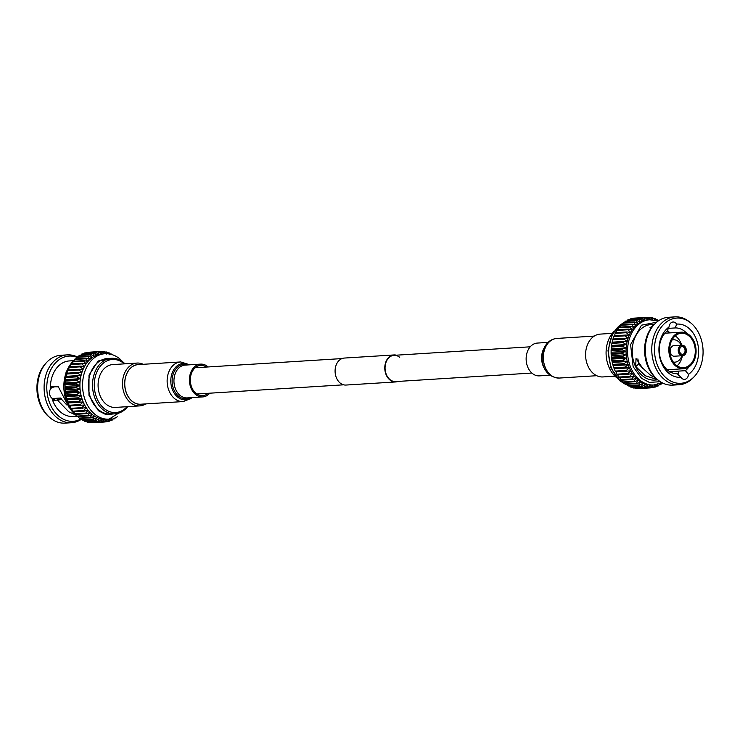 <?xml version="1.0" encoding="UTF-8"?>
<svg xmlns="http://www.w3.org/2000/svg" width="740" height="740" viewBox="0 0 740 740"><rect width="100%" height="100%" fill="white"/><g stroke="black" fill="none" stroke-linecap="round" stroke-linejoin="round"><path stroke-width="1.11" d="M531.866 373.053L395.669 381.572A13.144 9.768 -93.6 0 1 389.98 379.592A13.144 9.768 -93.6 0 1 385.29 365.125A13.144 9.768 -93.6 0 1 394.022 355.329A13.144 9.768 -93.6 0 1 399.711 357.309M398.018 381.424A13.524 10.055 -93.6 0 1 395.687 381.942A13.524 10.055 -93.6 0 1 389.841 379.907A13.524 10.055 -93.6 0 1 385.022 365.024A13.524 10.055 -93.6 0 1 394.004 354.95A13.524 10.055 -93.6 0 1 396.381 355.182M395.687 381.942L345.996 385.05A13.524 10.055 -93.6 0 1 340.15 383.015A13.524 10.055 -93.6 0 1 335.322 368.132A13.524 10.055 -93.6 0 1 344.313 358.058L394.004 354.95M208.107 393.292A15.189 11.294 -93.6 0 1 202.584 395.687A15.189 11.294 -93.6 0 1 192.095 388.195A15.189 11.294 -93.6 0 1 191.827 372.488A15.189 11.294 -93.6 0 1 200.688 365.366A15.189 11.294 -93.6 0 1 206.469 367.059M140.757 404.216A19.841 14.745 -93.6 0 1 127.067 394.429A19.841 14.745 -93.6 0 1 126.706 373.913A19.841 14.745 -93.6 0 1 138.287 364.607L180.662 361.953A19.841 14.745 -93.6 0 0 169.09 371.258A19.841 14.745 -93.6 0 0 169.442 391.775A19.841 14.745 -93.6 0 0 183.141 401.57L140.757 404.216M209.772 393.19A16.437 12.21 -93.6 0 1 202.668 396.927A16.437 12.21 -93.6 0 1 191.318 388.824A16.437 12.21 -93.6 0 1 191.022 371.832A16.437 12.21 -93.6 0 1 200.614 364.126A16.437 12.21 -93.6 0 1 208.134 366.947M548.053 342.398L537.332 343.073A16.437 12.21 86.4 0 0 527.75 350.779A16.437 12.21 86.4 0 0 528.046 367.762A16.437 12.21 86.4 0 0 539.386 375.874L550.107 375.199M142.191 404.132A19.934 14.819 -93.6 0 1 132.136 401.311A19.934 14.819 -93.6 0 1 125.208 378.445A19.934 14.819 -93.6 0 1 139.712 364.515M145.734 403.911A21.46 15.947 -93.6 0 1 139.786 405.89A21.46 15.947 -93.6 0 1 130.499 402.662A21.46 15.947 -93.6 0 1 122.849 379.056A21.46 15.947 -93.6 0 1 137.103 363.062A21.46 15.947 -93.6 0 1 143.255 364.293M139.786 405.89L115.394 407.416A21.46 15.947 -93.6 0 1 106.107 404.188A21.46 15.947 -93.6 0 1 98.457 380.582A21.46 15.947 -93.6 0 1 112.711 364.589L137.103 363.062M66.711 404.882L60.403 398.037L52.577 398.527M73.519 360.667L69.366 360.926A27.824 20.674 86.4 0 0 50.422 389.185L50.422 389.185A27.824 20.674 86.4 0 1 50.403 386.752L57.803 386.289L58.423 386.964L69.088 407.435M57.942 386.299L58.423 386.964M75.138 414.724L68.718 411.773L58.016 400.701L61.254 398.61M53.021 387.159L54.039 387.094A5.902 4.385 86.4 0 0 53.521 387.085A5.902 4.385 86.4 0 0 50.422 389.185A5.902 4.385 -93.6 0 0 51.893 398.12A27.824 20.674 86.4 0 0 52.651 400.377L55.889 398.324A5.902 4.385 86.4 0 1 54.261 398.86A5.902 4.385 86.4 0 1 51.893 398.12L51.893 398.12A27.824 20.674 86.4 0 0 60.8 412.273A27.824 20.674 86.4 0 0 72.835 416.454L76.904 416.204M81.372 419.293A33.985 25.262 -93.6 0 1 71.521 422.716L65.055 423.123A33.985 25.262 -93.6 0 1 50.348 418.007A33.985 25.262 -93.6 0 1 50.135 417.832A33.985 25.262 -93.6 0 1 46.666 362.387L45.602 363.534A32.671 24.281 86.4 0 0 48.933 416.824A32.671 24.281 86.4 0 0 49.136 416.99M46.666 362.387A33.985 25.262 -93.6 0 1 60.809 355.283L67.275 354.876A33.985 25.262 -93.6 0 1 77.256 356.939A35.344 26.27 86.4 0 0 76.673 357.383L75.97 358.909M71.521 422.716A33.985 25.262 -93.6 0 1 56.814 417.601A33.985 25.262 -93.6 0 1 44.696 380.203A33.985 25.262 -93.6 0 1 67.275 354.876M81.113 418.914A32.671 24.281 -93.6 0 1 59.006 416.38A32.671 24.281 -93.6 0 1 48.507 375.495A32.671 24.281 -93.6 0 1 76.812 357.272M75.906 414.317L76.803 416.111A35.344 26.27 86.4 0 0 77.349 416.611L88.606 415.908L92.075 414.474L90.428 417.406A35.344 26.27 86.4 0 0 91.011 417.822L94.359 416.139L92.935 419.062A35.344 26.27 86.4 0 0 93.545 419.404L96.746 417.48L95.552 420.366A35.344 26.27 86.4 0 0 96.172 420.625L99.225 418.489L98.235 421.31A35.344 26.27 86.4 0 0 98.873 421.467L101.759 419.136L100.973 421.865A35.344 26.27 86.4 0 0 101.621 421.939L104.312 419.441L103.73 422.041A35.344 26.27 86.4 0 0 104.377 422.022L106.875 419.377L106.468 421.828A35.344 26.27 86.4 0 0 107.106 421.717L109.4 418.951L109.168 421.227A35.344 26.27 86.4 0 0 109.788 421.032L111.87 418.183L111.796 420.246A35.344 26.27 86.4 0 0 112.397 419.969L113.433 418.359M73.454 411.153L74.592 413.799A35.344 26.27 86.4 0 0 75.101 414.372L86.349 413.669L89.919 412.504L88.06 415.408A35.344 26.27 86.4 0 0 88.606 415.908M71.632 408.637L72.566 411.2A35.344 26.27 86.4 0 0 73.02 411.838L84.277 411.135L87.921 410.247L85.849 413.096A35.344 26.27 86.4 0 0 86.349 413.669M70.023 405.899L70.744 408.341A35.344 26.27 86.4 0 0 71.151 409.035L86.108 407.74L83.814 410.496A35.344 26.27 86.4 0 0 84.277 411.135M108.466 353.85L106.958 352.138A35.344 26.27 86.4 0 0 106.31 351.972L106.727 354.099L104.22 351.583A35.344 26.27 86.4 0 0 103.572 351.5L104.164 353.803L101.463 351.407A35.344 26.27 86.4 0 0 100.816 351.426L101.611 353.859L98.725 351.62A35.344 26.27 86.4 0 0 98.087 351.722L99.086 354.284L96.024 352.221A35.344 26.27 86.4 0 0 95.395 352.416L96.616 355.052L93.397 353.193A35.344 26.27 86.4 0 0 92.796 353.48L94.221 356.18L90.872 354.534A35.344 26.27 86.4 0 0 90.289 354.904L91.945 357.633L88.467 356.236A35.344 26.27 86.4 0 0 87.931 356.68L89.799 359.4L86.228 358.262A35.344 26.27 86.4 0 0 85.729 358.789L87.82 361.471L84.166 360.611A35.344 26.27 86.4 0 0 83.713 361.203L86.016 363.821L82.307 363.238A35.344 26.27 86.4 0 0 81.9 363.895L84.406 366.411L80.66 366.124A35.344 26.27 86.4 0 0 80.308 366.837L83.019 369.232L68.015 369.935A35.344 26.27 86.4 0 0 67.719 370.694L66.868 373.238A35.344 26.27 86.4 0 0 66.637 374.042L65.99 376.697A35.344 26.27 86.4 0 0 65.823 377.529L65.398 380.277A35.344 26.27 86.4 0 0 65.296 381.128L65.083 383.93A35.344 26.27 86.4 0 0 65.046 384.791L65.055 387.621A35.344 26.27 86.4 0 0 65.092 388.491L65.314 391.312A35.344 26.27 86.4 0 0 65.425 392.172L65.869 394.957A35.344 26.27 86.4 0 0 66.036 395.808L66.692 398.527A35.344 26.27 86.4 0 0 66.924 399.341L67.793 401.968A35.344 26.27 86.4 0 0 68.08 402.754L69.144 405.252A35.344 26.27 86.4 0 0 69.495 406.001L84.49 404.993L81.992 407.638A35.344 26.27 86.4 0 0 82.399 408.332M80.66 366.124L69.412 366.827A35.344 26.27 86.4 0 0 69.061 367.539L68.543 370.13M82.307 363.238L71.049 363.941A35.344 26.27 86.4 0 0 70.642 364.598L69.93 367.318M84.166 360.611L72.909 361.314A35.344 26.27 86.4 0 0 72.455 361.906L71.54 364.718M86.228 358.262L74.981 358.965A35.344 26.27 86.4 0 0 74.472 359.492L73.778 361.259M90.872 354.534L79.615 355.246A35.344 26.27 86.4 0 0 79.041 355.607L78.366 356.865M93.397 353.193L82.14 353.896A35.344 26.27 86.4 0 0 81.539 354.183L80.928 355.163M96.024 352.221L84.767 352.925A35.344 26.27 86.4 0 0 84.147 353.119L83.657 353.803M98.725 351.62L87.468 352.323A35.344 26.27 86.4 0 0 86.83 352.434L86.525 352.814M100.816 351.426L89.503 352.194M126.124 408.434L108.993 419.164L106.347 419.321A32.773 24.355 -93.6 0 1 92.167 414.391A32.773 24.355 -93.6 0 1 80.484 378.325A32.773 24.355 -93.6 0 1 102.259 353.905L104.904 353.739C110.269 353.47 115.227 355.182 119.788 358.872L123.238 362.249M112.526 354.784L112.249 354.377A35.344 26.27 86.4 0 0 111.648 354.044L111.675 354.506M110.528 354.21L109.64 353.072A35.344 26.27 86.4 0 0 109.02 352.823L109.252 354.756M79.263 369.232A35.344 26.27 86.4 0 0 78.977 369.991L81.862 372.239L78.116 372.535A35.344 26.27 86.4 0 0 77.894 373.339L80.956 375.402L77.247 375.994A35.344 26.27 86.4 0 0 77.08 376.827L80.299 378.686L76.645 379.574A35.344 26.27 86.4 0 0 76.544 380.425L79.901 382.062L76.331 383.228A35.344 26.27 86.4 0 0 76.303 384.088L79.772 385.485L76.312 386.918A35.344 26.27 86.4 0 0 76.34 387.788L79.92 388.925L76.572 390.609A35.344 26.27 86.4 0 0 76.673 391.469L80.327 392.329L77.117 394.254A35.344 26.27 86.4 0 0 77.284 395.105L80.993 395.678L77.941 397.824A35.344 26.27 86.4 0 0 78.181 398.638L81.918 398.934L79.041 401.265A35.344 26.27 86.4 0 0 79.337 402.051L83.093 402.042L80.392 404.549A35.344 26.27 86.4 0 0 80.752 405.289M127.696 406.649A27.824 20.674 -93.6 0 1 114.959 413.827A27.824 20.674 -93.6 0 1 102.925 409.636A27.824 20.674 -93.6 0 1 95.257 371.332A27.824 20.674 -93.6 0 1 111.49 358.289A27.824 20.674 -93.6 0 1 123.525 362.48A27.824 20.674 -93.6 0 1 125.014 363.821M111.49 358.289L107.346 358.549A27.824 20.674 86.4 0 0 88.865 379.278A27.824 20.674 86.4 0 0 98.781 409.895A27.824 20.674 86.4 0 0 110.815 414.086L114.959 413.827M127.03 406.695A26.584 19.758 -93.6 0 1 101.482 405.871A26.584 19.758 -93.6 0 1 96.885 371.943A26.584 19.758 -93.6 0 1 124.348 363.867M58.386 386.817L50.403 386.752M60.403 398.037L57.137 400.09L52.651 400.377M57.137 400.09L58.016 400.701M92.241 422.531L92.472 422.743A35.344 26.27 86.4 0 0 93.12 422.725L104.377 422.022M89.244 422.078L89.725 422.568A35.344 26.27 86.4 0 0 90.363 422.642L101.621 421.939M86.321 421.236L86.987 422.013A35.344 26.27 86.4 0 0 87.625 422.179L98.873 421.467M83.509 420.033L84.295 421.069A35.344 26.27 86.4 0 0 84.924 421.328L96.172 420.625M80.817 418.461L81.687 419.765A35.344 26.27 86.4 0 0 82.288 420.107L93.545 419.404M78.274 416.555L79.18 418.109A35.344 26.27 86.4 0 0 79.754 418.526L91.011 417.822M79.18 418.109L90.428 417.406M88.06 415.408L76.803 416.111M81.687 419.765L92.935 419.062M85.849 413.096L74.592 413.799M84.295 421.069L95.552 420.366M83.814 410.496L72.566 411.2M86.987 422.013L98.235 421.31M81.992 407.638L70.744 408.341M89.725 422.568L100.973 421.865M80.392 404.549L69.144 405.252M92.472 422.743L103.73 422.041M83.093 402.042L68.617 402.949M79.337 402.051L68.08 402.754M79.041 401.265L67.793 401.968M104.442 421.948L106.468 421.828M81.918 398.934L67.451 399.841M78.181 398.638L66.924 399.341M77.941 397.824L66.692 398.527M107.43 421.338L109.168 421.227M80.993 395.678L66.526 396.585M77.284 395.105L66.036 395.808M77.117 394.254L65.869 394.957M110.297 420.339L111.796 420.246M80.327 392.329L65.851 393.236M76.673 391.469L65.425 392.172M76.572 390.609L65.314 391.312M113.026 418.988L114.321 418.905A35.344 26.27 86.4 0 0 114.894 418.535L115.403 417.647M114.293 418.072L114.321 418.905M79.92 388.925L65.444 389.823M76.34 387.788L65.092 388.491M76.312 386.918L65.055 387.621M116.319 417.231L116.717 417.212A35.344 26.27 86.4 0 0 117.262 416.759L117.262 416.75M79.772 385.485L65.305 386.391M76.303 384.088L65.046 384.791M76.331 383.228L65.083 383.93M79.901 382.062L65.434 382.969M76.544 380.425L65.296 381.128M76.645 379.574L65.398 380.277M80.299 378.686L65.823 379.592M77.08 376.827L65.823 377.529M77.247 375.994L65.99 376.697M80.956 375.402L66.48 376.309M77.894 373.339L66.637 374.042M78.116 372.535L66.868 373.238M81.862 372.239L67.386 373.136M78.977 369.991L67.719 370.694M80.308 366.837L69.061 367.539M81.9 363.895L70.642 364.598M83.713 361.203L72.455 361.906M85.729 358.789L74.472 359.492M87.931 356.68L76.673 357.383M88.467 356.236L77.219 356.939M90.289 354.904L79.041 355.607M92.796 353.48L81.539 354.183M95.395 352.416L84.147 353.119M98.087 351.722L86.83 352.434M103.572 351.5L101.704 351.62M106.31 351.972L104.71 352.074M109.02 352.823L107.633 352.906M111.648 354.044L110.454 354.118M113.211 358.28L98.18 360.981L89.013 375.134L88.957 395.299L98.411 410.746L106.024 414.65L116.67 413.623M682.659 354.404A3.968 2.951 86.4 0 0 685.027 351.287A3.968 2.951 86.4 0 0 683.584 347.115A3.968 2.951 86.4 0 0 682.169 346.524M683.927 347.115A3.95 2.932 86.4 0 0 682.336 346.514A3.95 2.932 86.4 0 0 679.607 349.382A3.95 2.932 86.4 0 0 681.004 353.803A3.95 2.932 86.4 0 0 682.835 354.386A3.95 2.932 86.4 0 0 685.342 351.38A3.95 2.932 86.4 0 0 683.927 347.115M682.123 345.247A5.245 3.894 86.4 0 0 681.956 345.247A5.245 3.894 86.4 0 0 681.79 345.247A5.245 3.894 86.4 0 0 678.303 349.16A5.245 3.894 86.4 0 0 680.171 354.923A5.245 3.894 86.4 0 0 682.437 355.718A5.245 3.894 86.4 0 0 682.604 355.7A5.245 3.894 86.4 0 0 682.779 355.672M684.398 346.033A5.226 3.885 -93.6 0 1 686.276 351.676A5.226 3.885 -93.6 0 1 682.955 355.663A5.226 3.885 -93.6 0 1 680.532 354.886A5.226 3.885 -93.6 0 1 678.682 349.03A5.226 3.885 -93.6 0 1 682.298 345.238A5.226 3.885 -93.6 0 1 684.398 346.033M674.575 345.7A5.337 3.959 86.4 0 0 673.844 345.654A5.337 3.959 86.4 0 0 670.301 349.632A5.337 3.959 86.4 0 0 672.207 355.496A5.337 3.959 86.4 0 0 674.51 356.301A5.337 3.959 86.4 0 0 675.232 356.162M688.838 335.858A17.233 12.802 86.4 0 0 681.383 333.268A17.233 12.802 86.4 0 0 669.941 346.107A17.233 12.802 86.4 0 0 676.082 365.061A17.233 12.802 86.4 0 0 683.538 367.66A17.233 12.802 86.4 0 0 694.98 354.821A17.233 12.802 86.4 0 0 688.838 335.858M681.716 345.256A17.233 12.802 86.4 0 0 676.249 336.644A17.233 12.802 86.4 0 0 675.232 335.895M612.304 333.351L600.214 334.11A21.46 15.947 86.4 0 0 585.96 350.094A21.46 15.947 86.4 0 0 593.61 373.7A21.46 15.947 86.4 0 0 602.897 376.938L614.986 376.179M686.822 333.351A22.94 17.048 86.4 0 0 684.778 331.409A22.94 17.048 86.4 0 0 675.287 327.931L676.656 324.12A26.659 19.814 -93.6 0 1 697.663 343.517A26.659 19.814 -93.6 0 1 688.515 374.366L685.379 370.685A22.94 17.048 86.4 0 0 688.912 366.892M675.287 327.931L668.266 328.375M669.025 327.015L667.184 331.011A22.94 17.048 86.4 0 0 667.795 370.287A22.94 17.048 86.4 0 0 677.276 373.756L680.883 377.261A26.659 19.814 -93.6 0 1 668.895 373.284A26.659 19.814 -93.6 0 1 658.924 349.595A26.659 19.814 -93.6 0 1 669.025 327.015A5.902 4.385 -93.6 0 1 673.021 322.011A5.902 4.385 -93.6 0 1 675.574 322.899A5.902 4.385 -93.6 0 1 676.656 324.12M675.685 365.986A18.315 13.607 86.4 0 0 683.603 368.742A18.315 13.607 86.4 0 0 695.766 355.089A18.315 13.607 86.4 0 0 689.245 334.943A18.315 13.607 86.4 0 0 681.318 332.186A18.315 13.607 86.4 0 0 669.154 345.83A18.315 13.607 86.4 0 0 675.685 365.986M643.217 368.825L638.768 364.006L637.88 358.9M669.876 332.898L667.424 330.308M654.382 324.342L651.172 324.546A27.824 20.674 86.4 0 0 632.691 345.275A27.824 20.674 86.4 0 0 642.607 375.883A27.824 20.674 86.4 0 0 654.65 380.073L657.86 379.87M667.323 330.586L668.664 332.972M657.693 379.74L645.225 375.726L635.716 366.494L636.012 358.549L642.551 368.011L650.682 375.384L655.39 377.742M651.505 327.644L649.961 327.746L653.864 324.906M690.864 323.01A32.671 24.281 -93.6 0 1 691.068 323.177A32.671 24.281 -93.6 0 1 694.398 376.466A32.671 24.281 -93.6 0 1 666.675 378.381A32.671 24.281 -93.6 0 1 657.675 333.407A32.671 24.281 -93.6 0 1 690.864 323.01M690.068 322.344A33.985 25.262 86.4 0 0 689.865 322.168A33.985 25.262 86.4 0 0 689.652 321.993A33.985 25.262 86.4 0 0 674.945 316.877A33.985 25.262 86.4 0 0 652.365 342.204A33.985 25.262 86.4 0 0 664.483 379.601A33.985 25.262 86.4 0 0 679.191 384.717A33.985 25.262 86.4 0 0 693.334 377.613L694.398 376.466M674.945 316.877L668.479 317.284A33.985 25.262 86.4 0 0 654.345 324.388A33.985 25.262 86.4 0 0 657.805 379.833A33.985 25.262 86.4 0 0 658.017 380.009A33.985 25.262 86.4 0 0 672.725 385.124L679.191 384.717M649.812 319.772L648.323 319.865A32.671 24.281 86.4 0 0 626.623 344.211A32.671 24.281 86.4 0 0 638.259 380.157A32.671 24.281 86.4 0 0 652.393 385.068L653.883 384.976A32.671 24.281 -93.6 0 1 639.749 380.064A32.671 24.281 -93.6 0 1 628.112 344.118A32.671 24.281 -93.6 0 1 649.812 319.772L658.063 321.095M661.902 382.636L660.959 384.393A35.344 26.27 -93.6 0 1 660.385 384.754L660.246 382.922L658.461 385.818A35.344 26.27 -93.6 0 1 657.86 386.104L657.86 384.042L655.853 386.881A35.344 26.27 -93.6 0 1 655.233 387.075L655.39 384.809L653.17 387.566A35.344 26.27 -93.6 0 1 652.532 387.677L652.865 385.235L650.432 387.871A35.344 26.27 -93.6 0 1 649.785 387.889L650.303 385.29L647.685 387.797A35.344 26.27 -93.6 0 1 647.038 387.714L647.75 384.994L644.938 387.325A35.344 26.27 -93.6 0 1 644.299 387.159L645.215 384.338L642.237 386.474A35.344 26.27 -93.6 0 1 641.608 386.225L642.745 383.339L639.601 385.253A35.344 26.27 -93.6 0 1 638.999 384.92L640.35 381.997L637.075 383.681A35.344 26.27 -93.6 0 1 636.493 383.255L638.065 380.332L634.67 381.757A35.344 26.27 -93.6 0 1 634.125 381.257L635.91 378.362L632.413 379.518A35.344 26.27 -93.6 0 1 631.914 378.954L633.912 376.105L630.341 376.984A35.344 26.27 -93.6 0 1 629.879 376.355L632.099 373.589L628.463 374.181A35.344 26.27 -93.6 0 1 628.057 373.487L630.48 370.851L626.817 371.147A35.344 26.27 -93.6 0 1 626.456 370.398L629.083 367.9L625.402 367.9A35.344 26.27 -93.6 0 1 625.106 367.114L627.909 364.792L624.236 364.496A35.344 26.27 -93.6 0 1 624.005 363.673L626.984 361.536L623.348 360.954A35.344 26.27 -93.6 0 1 623.182 360.112L626.317 358.188L622.738 357.318A35.344 26.27 -93.6 0 1 622.636 356.458L625.91 354.784L622.405 353.637A35.344 26.27 -93.6 0 1 622.368 352.767L625.772 351.343L622.368 349.946A35.344 26.27 -93.6 0 1 622.396 349.077L625.892 347.92L622.608 346.274A35.344 26.27 -93.6 0 1 622.71 345.423L626.29 344.544L623.145 342.675A35.344 26.27 -93.6 0 1 623.311 341.843L626.947 341.26L623.949 339.188A35.344 26.27 -93.6 0 1 624.181 338.393L627.853 338.097L625.032 335.849A35.344 26.27 -93.6 0 1 625.328 335.091L629.009 335.081L626.373 332.686A35.344 26.27 -93.6 0 1 626.725 331.973L630.397 332.269L627.964 329.744A35.344 26.27 -93.6 0 1 628.362 329.087L632.006 329.67L629.768 327.052A35.344 26.27 -93.6 0 1 630.23 326.46L633.81 327.33L631.793 324.638A35.344 26.27 -93.6 0 1 632.293 324.12L635.79 325.258L633.995 322.538A35.344 26.27 -93.6 0 1 634.532 322.085L637.936 323.491L636.354 320.762A35.344 26.27 -93.6 0 1 636.927 320.392L640.211 322.039L638.851 319.329A35.344 26.27 -93.6 0 1 639.462 319.051L642.607 320.91L641.46 318.265A35.344 26.27 -93.6 0 1 642.089 318.071L645.077 320.143L644.142 317.58A35.344 26.27 -93.6 0 1 644.78 317.469L647.602 319.717L646.88 317.275A35.344 26.27 -93.6 0 1 647.528 317.257L650.155 319.661L649.637 317.358A35.344 26.27 -93.6 0 1 650.275 317.432L652.717 319.957L652.375 317.821A35.344 26.27 -93.6 0 1 653.013 317.987L655.252 320.614L655.076 318.672A35.344 26.27 -93.6 0 1 655.705 318.931L657.065 320.735M650.432 387.871L639.184 388.574A35.344 26.27 -93.6 0 1 638.537 388.593L638.296 388.38M647.685 387.797L636.428 388.5A35.344 26.27 -93.6 0 1 635.78 388.417L635.29 387.927M644.938 387.325L633.69 388.028A35.344 26.27 -93.6 0 1 633.042 387.862L632.367 387.094M642.237 386.474L630.98 387.177A35.344 26.27 -93.6 0 1 630.36 386.928L629.546 385.882M639.601 385.253L628.352 385.956A35.344 26.27 -93.6 0 1 627.751 385.623L626.845 384.319M637.075 383.681L625.818 384.384A35.344 26.27 -93.6 0 1 625.245 383.958L624.292 382.404M613.876 331.566A27.824 20.674 86.4 0 0 608.817 339.225A27.824 20.674 86.4 0 0 616.476 377.52A27.824 20.674 86.4 0 0 616.762 377.752M673.326 362.082A11.22 8.334 86.4 0 0 674.88 362.175A11.22 8.334 86.4 0 0 681.864 355.755M681.207 345.284A11.22 8.334 86.4 0 0 678.33 341.473A11.22 8.334 86.4 0 0 673.483 339.78A11.22 8.334 86.4 0 0 671.957 340.076M685.379 370.685L677.997 371.147A5.902 4.385 -93.6 0 1 678.608 375.319M677.997 371.147L669.524 371.98M688.515 374.366A5.902 4.385 -93.6 0 1 684.519 379.37A5.902 4.385 -93.6 0 1 680.883 377.261M638.768 364.006L635.716 366.494M670.57 371.61L670.884 372.303M654.345 324.388L653.272 325.535A32.671 24.281 86.4 0 0 656.602 378.825A32.671 24.281 86.4 0 0 656.805 378.991M657.721 321.613L657.712 319.893A35.344 26.27 -93.6 0 1 658.313 320.235L658.628 320.707M634.67 381.757L623.413 382.46A35.344 26.27 -93.6 0 1 622.867 381.96L621.915 380.175M634.125 381.257L622.867 381.96M625.245 383.958L636.493 383.255M632.413 379.518L621.165 380.221A35.344 26.27 -93.6 0 1 620.657 379.657L619.445 377.012M631.914 378.954L620.657 379.657M627.751 385.623L638.999 384.92M630.341 376.984L619.084 377.687A35.344 26.27 -93.6 0 1 618.631 377.058L617.623 374.496M629.879 376.355L618.631 377.058M630.36 386.928L641.608 386.225M628.463 374.181L617.216 374.884A35.344 26.27 -93.6 0 1 616.799 374.19L616.013 371.757M628.057 373.487L616.799 374.19M633.042 387.862L644.299 387.159M626.817 371.147L615.56 371.85A35.344 26.27 -93.6 0 1 615.208 371.101L614.145 368.613A35.344 26.27 -93.6 0 1 613.849 367.817L612.988 365.199A35.344 26.27 -93.6 0 1 612.757 364.376L612.1 361.657A35.344 26.27 -93.6 0 1 611.924 360.815L611.481 358.031A35.344 26.27 -93.6 0 1 611.379 357.161L611.157 354.34A35.344 26.27 -93.6 0 1 611.12 353.47L611.111 350.649A35.344 26.27 -93.6 0 1 611.148 349.779L611.36 346.977A35.344 26.27 -93.6 0 1 611.453 346.126L611.888 343.379A35.344 26.27 -93.6 0 1 612.054 342.555L612.702 339.891A35.344 26.27 -93.6 0 1 612.933 339.096L613.784 336.552A35.344 26.27 -93.6 0 1 614.071 335.793L625.328 335.091M626.456 370.398L615.208 371.101M635.78 388.417L647.038 387.714M629.083 367.9L614.607 368.807M625.402 367.9L614.145 368.613M625.106 367.114L613.849 367.817M638.537 388.593L649.785 387.889M627.909 364.792L613.442 365.69M624.236 364.496L612.988 365.199M624.005 363.673L612.757 364.376M650.497 387.806L652.532 387.677M626.984 361.536L612.516 362.443M623.348 360.954L612.1 361.657M623.182 360.112L611.924 360.815M653.476 387.187L655.233 387.075M626.317 358.188L611.841 359.094M622.738 357.318L611.481 358.031M622.636 356.458L611.379 357.161M656.343 386.197L657.86 386.104M625.91 354.784L611.434 355.681M622.405 353.637L611.157 354.34M622.368 352.767L611.12 353.47M659.072 384.837L660.385 384.754M625.772 351.343L611.296 352.249M622.368 349.946L611.111 350.649M622.396 349.077L611.148 349.779M661.634 383.135L662.744 383.061M625.892 347.92L611.425 348.827M622.608 346.274L611.36 346.977M622.71 345.423L611.453 346.126M626.29 344.544L611.813 345.45M623.145 342.675L611.888 343.379M623.311 341.843L612.054 342.555M626.947 341.26L612.47 342.157M623.949 339.188L612.702 339.891M624.181 338.393L612.933 339.096M627.853 338.097L613.377 338.994M625.032 335.849L613.784 336.552M626.373 332.686L615.125 333.389A35.344 26.27 -93.6 0 1 615.476 332.676L626.725 331.973M614.533 335.988L615.125 333.389M627.964 329.744L616.707 330.447A35.344 26.27 -93.6 0 1 617.114 329.79L628.362 329.087M615.921 333.176L616.707 330.447M629.768 327.052L618.52 327.755A35.344 26.27 -93.6 0 1 618.973 327.163L630.23 326.46M617.53 330.577L618.52 327.755M631.793 324.638L620.536 325.341A35.344 26.27 -93.6 0 1 621.036 324.823L632.293 324.12M619.796 327.117L620.536 325.341M633.995 322.538L622.738 323.241A35.344 26.27 -93.6 0 1 623.284 322.788L634.532 322.085M621.998 324.758L622.738 323.241L612.295 334.212L608.002 350.677L610.898 367.947L620.212 381.128L627.474 385.216M636.354 320.762L625.106 321.465A35.344 26.27 -93.6 0 1 625.679 321.095L636.927 320.392M624.394 322.723L625.106 321.465M638.851 319.329L627.603 320.032A35.344 26.27 -93.6 0 1 628.205 319.754L639.462 319.051M626.974 321.012L627.603 320.032M641.46 318.265L630.212 318.968A35.344 26.27 -93.6 0 1 630.832 318.774L642.089 318.071M629.703 319.661L630.212 318.968M644.142 317.58L632.894 318.283A35.344 26.27 -93.6 0 1 633.533 318.172L644.78 317.469M646.88 317.275L635.558 318.052M649.637 317.358L647.759 317.469M652.375 317.821L650.756 317.923M655.076 318.672L653.679 318.764M657.712 319.893L656.491 319.967M677.1 365.819A17.233 12.802 86.4 0 0 682.373 355.718M191.216 397.648A18.223 13.542 -93.6 0 1 174.816 394.059A18.223 13.542 -93.6 0 1 172.587 371.97A18.223 13.542 -93.6 0 1 189.163 364.839M189.847 397.732A17.242 12.821 -93.6 0 1 175.306 392.45A17.242 12.821 -93.6 0 1 173.808 372.451A17.242 12.821 -93.6 0 1 187.803 364.931M202.668 396.927L187.202 397.898A16.437 12.21 -93.6 0 1 175.852 389.786A16.437 12.21 -93.6 0 1 175.565 372.803A16.437 12.21 -93.6 0 1 185.148 365.098L200.614 364.126M559.338 378.048C543.188 377.308 539.368 359.881 543.937 348.374C546.777 342.315 551.087 338.994 556.859 338.43A19.841 14.745 86.4 0 0 545.278 347.735A19.841 14.745 86.4 0 0 545.639 368.252A19.841 14.745 86.4 0 0 559.338 378.048L596.745 375.707M544.002 348.244A16.437 12.21 86.4 0 0 543.216 349.807A16.437 12.21 86.4 0 0 545.352 369.907M74.185 360.223A32.671 24.281 86.4 0 0 73.047 361.305M72.446 361.934A32.671 24.281 86.4 0 0 76.053 415.307A32.671 24.281 86.4 0 0 76.636 415.769M108.993 419.164A32.773 24.355 -93.6 0 1 94.812 414.224A32.773 24.355 -93.6 0 1 83.13 378.159A32.773 24.355 -93.6 0 1 104.904 353.739M77.756 416.583A32.671 24.281 86.4 0 0 78.625 417.147M622.645 323.426A32.773 24.355 86.4 0 0 608.678 351.019A32.773 24.355 86.4 0 0 620.916 381.331A32.773 24.355 86.4 0 0 627.381 385.087M660.311 381.683L649.369 382.414L641.543 378.325L633.144 366.698L630.591 344.618L641.488 325.184L656.593 322.242M624.541 322.455A32.773 24.355 86.4 0 0 623.913 322.751M196.812 394.004L343.619 384.819M195.166 367.762L341.982 358.576M394.022 355.329L530.229 346.81M183.141 401.57L190.698 398.675L191.947 397.602M189.893 364.802L180.662 361.953M556.859 338.43L594.266 336.089M48.933 416.824L50.135 417.832M78.727 417.332L77.571 416.592M76.766 416.028L66.97 403.346L63.511 387.603L66.138 371.859L74.278 359.992M75.628 358.928L76.127 358.576M673.779 356.255L682.437 355.718M673.132 345.793L681.79 345.247M667.184 369.769L683.603 368.742M691.068 323.177L689.865 322.168M673.465 362.267L674.88 362.175M672.059 339.873L673.483 339.78M664.899 333.213L681.318 332.186M656.602 378.825L657.805 379.833M661.912 382.636L653.883 384.976M624.597 322.353L623.681 322.769"/></g></svg>
